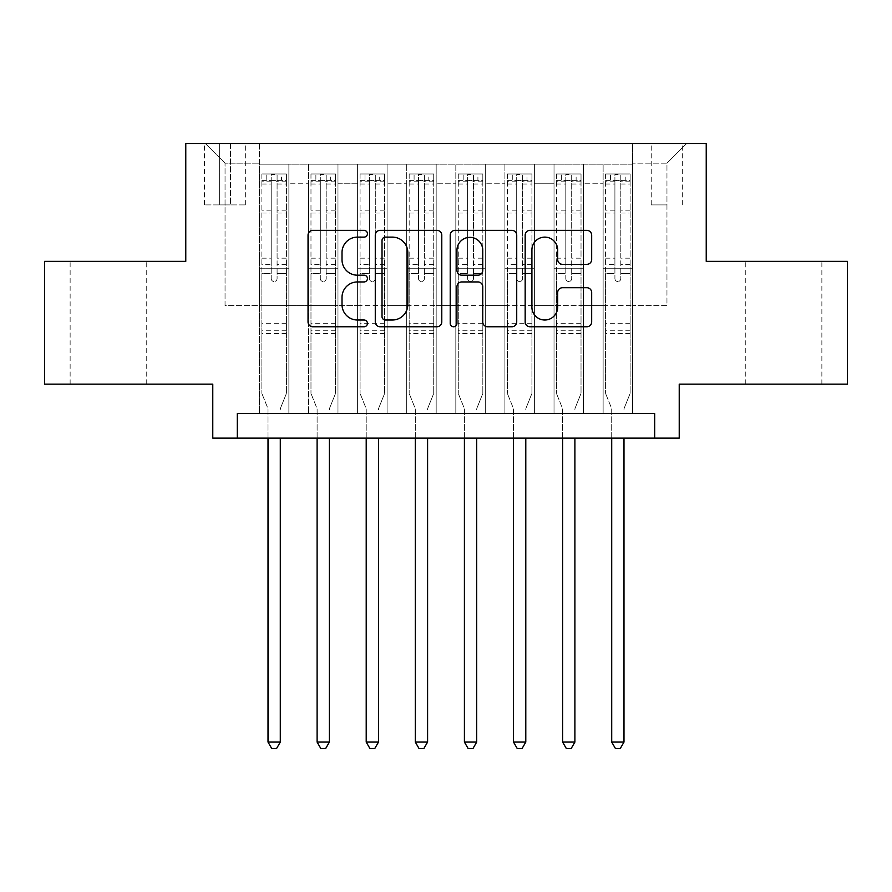 <?xml version="1.0" encoding="UTF-8"?>
<svg xmlns="http://www.w3.org/2000/svg" width="892" height="892" viewBox="0 0 892 892"><rect width="100%" height="100%" fill="white"/><g stroke="black" fill="none" stroke-linecap="round" stroke-linejoin="round"><path stroke-width="0.67" stroke-dasharray="4.46 3.34" d="M367.437 233.749A3.378 3.378 0 0 0 364.07 230.37L312.858 230.37A4.817 4.817 0 0 0 308.041 235.187L308.041 321.945A4.817 4.817 0 0 0 312.858 326.762L364.07 326.762A3.378 3.378 0 0 0 367.437 323.383A3.378 3.378 0 0 0 364.07 320.016L357.436 320.016A15.42 15.42 0 0 1 342.015 304.596L342.015 297.359A15.42 15.42 0 0 1 357.436 281.939L364.07 281.939A3.378 3.378 0 0 0 367.437 278.56A3.378 3.378 0 0 0 364.07 275.193L357.436 275.193A15.42 15.42 0 0 1 342.015 259.773L342.015 252.536A15.42 15.42 0 0 1 357.436 237.116L364.07 237.116A3.378 3.378 0 0 0 367.437 233.749M783.566 261.378L745.266 261.378L783.566 261.378M783.566 384.129L745.266 384.129L783.566 384.129M108.434 261.378L70.133 261.378L108.434 261.378M108.434 384.129L70.133 384.129L108.434 384.129M666.96 143.534L651.238 143.534L666.96 143.534M666.96 204.915L651.238 204.915L666.96 204.915M847.4 261.378L847.4 384.129L679.225 384.129L679.225 438.139L212.775 438.139L212.775 384.129L44.6 384.129L44.6 261.378L185.77 261.378L185.77 143.534L706.23 143.534L706.23 261.378L847.4 261.378M632.584 413.598L632.584 164.161L259.416 164.161L259.416 413.598L288.874 413.598L259.416 413.598L288.874 413.598L259.416 413.598L259.416 164.161L288.874 164.161L288.874 413.598L288.874 164.161L288.874 305.577L308.52 305.577L288.874 305.577L288.874 164.161L259.416 164.161L632.584 164.161L632.584 413.598L603.126 413.598L603.126 164.161L554.021 164.161L554.021 413.598L554.021 164.161L583.479 164.161L583.479 413.598L583.479 164.161L583.479 305.577L583.479 164.161L603.126 164.161L603.126 413.598L632.584 413.598L603.126 413.598L632.584 413.598L632.584 163.18L632.584 305.577L666.96 305.577L666.96 163.18L632.584 163.18L666.96 163.18L666.96 305.577L632.584 305.577L632.584 268.748L632.584 413.598M554.021 413.598L583.479 413.598L554.021 413.598L583.479 413.598L554.021 413.598L554.021 268.748L554.021 305.577L534.386 305.577L534.386 183.797L534.386 305.577L554.021 305.577L554.021 183.797L554.021 305.577L603.126 305.577L583.479 305.577L583.479 268.748L583.479 305.577L554.021 305.577L554.021 268.748L583.479 268.748L583.479 413.598L583.479 268.748L554.021 268.748L554.021 413.598M534.386 413.598L534.386 164.161L504.917 164.161L504.917 413.598L504.917 164.161L534.386 164.161L534.386 413.598L504.917 413.598L534.386 413.598L504.917 413.598L534.386 413.598L534.386 268.748L534.386 413.598M485.281 413.598L485.281 164.161L455.823 164.161L455.823 413.598L455.823 164.161L485.281 164.161L485.281 413.598L455.823 413.598L485.281 413.598L455.823 413.598L485.281 413.598L485.281 183.797L485.281 305.577L504.917 305.577L485.281 305.577L485.281 268.748L485.281 413.598M436.177 413.598L436.177 164.161L406.719 164.161L406.719 413.598L406.719 164.161L436.177 164.161L436.177 413.598L406.719 413.598L436.177 413.598L406.719 413.598L436.177 413.598L436.177 183.797L436.177 305.577L455.823 305.577L436.177 305.577L436.177 268.748L436.177 413.598M387.083 413.598L387.083 164.161L357.614 164.161L357.614 413.598L357.614 164.161L387.083 164.161L387.083 413.598L357.614 413.598L387.083 413.598L357.614 413.598L387.083 413.598L387.083 183.797L387.083 305.577L406.719 305.577L387.083 305.577L387.083 268.748L387.083 413.598M337.979 413.598L337.979 164.161L308.52 164.161L308.52 413.598L308.52 164.161L337.979 164.161L337.979 413.598L308.52 413.598L337.979 413.598L308.52 413.598L337.979 413.598L337.979 268.748L337.979 413.598M603.126 183.797L603.126 305.577L603.126 164.161L603.126 183.797L583.479 183.797L603.126 183.797M504.917 183.797L504.917 305.577L504.917 164.161L485.281 164.161L485.281 183.797L485.281 164.161L504.917 164.161L504.917 183.797L485.281 183.797L504.917 183.797M455.823 183.797L455.823 305.577L455.823 164.161L436.177 164.161L436.177 183.797L436.177 164.161L455.823 164.161L455.823 183.797L436.177 183.797L455.823 183.797M406.719 183.797L406.719 305.577L406.719 164.161L387.083 164.161L387.083 183.797L387.083 164.161L406.719 164.161L406.719 183.797L387.083 183.797L406.719 183.797M337.979 183.797L337.979 305.577L337.979 164.161L337.979 183.797L357.614 183.797L357.614 305.577L337.979 305.577L357.614 305.577L357.614 164.161L337.979 164.161L357.614 164.161L357.614 183.797L337.979 183.797M237.317 438.139L237.317 413.598L237.317 438.139L237.317 413.598L654.683 413.598L237.317 413.598L654.683 413.598L654.683 438.139M219.644 143.534L204.424 143.534L219.644 143.534L219.644 204.915L204.424 204.915L230.448 204.915L219.644 204.915L219.644 143.534M230.448 143.534L245.668 143.534L230.448 143.534L230.448 204.915L245.668 204.915L230.448 204.915L230.448 143.534M632.584 143.534L259.416 143.534L686.595 143.534L632.584 143.534L632.584 164.161L632.584 143.534M259.416 143.534L205.405 143.534L259.416 143.534L259.416 305.577L225.04 305.577L225.04 163.18L259.416 163.18L225.04 163.18L205.405 143.534L225.04 163.18L225.04 305.577L259.416 305.577L259.416 143.534M308.52 183.797L308.52 305.577L308.52 164.161L288.874 164.161L308.52 164.161L308.52 183.797L288.874 183.797L308.52 183.797M554.021 164.161L534.386 164.161L534.386 183.797L534.386 164.161L554.021 164.161L554.021 183.797L554.021 164.161M504.917 305.577L534.386 305.577L504.917 305.577L504.917 268.748L504.917 305.577M455.823 305.577L485.281 305.577L455.823 305.577L455.823 268.748L455.823 305.577M406.719 305.577L436.177 305.577L406.719 305.577L406.719 268.748L406.719 305.577M357.614 305.577L387.083 305.577L357.614 305.577L357.614 268.748L357.614 305.577M308.52 305.577L337.979 305.577L337.979 268.748L337.979 305.577L308.52 305.577L308.52 268.748L337.979 268.748L308.52 268.748L308.52 413.598L308.52 305.577M259.416 305.577L288.874 305.577L288.874 268.748L288.874 413.598L288.874 268.748L288.874 305.577L259.416 305.577L259.416 268.748L288.874 268.748L259.416 268.748L259.416 413.598L259.416 305.577M603.126 305.577L632.584 305.577L603.126 305.577L603.126 268.748L603.126 305.577M259.416 268.748L288.874 268.748L259.416 268.748M308.52 268.748L337.979 268.748L308.52 268.748M357.614 268.748L387.083 268.748L357.614 268.748L357.614 413.598L357.614 268.748L387.083 268.748L357.614 268.748M406.719 268.748L436.177 268.748L406.719 268.748L406.719 413.598L406.719 268.748L436.177 268.748L406.719 268.748M455.823 268.748L485.281 268.748L455.823 268.748L455.823 413.598L455.823 268.748L485.281 268.748L455.823 268.748M504.917 268.748L534.386 268.748L504.917 268.748L504.917 413.598L504.917 268.748L534.386 268.748L504.917 268.748M554.021 268.748L583.479 268.748L554.021 268.748M603.126 268.748L632.584 268.748L603.126 268.748L603.126 413.598L603.126 268.748L632.584 268.748L603.126 268.748M686.595 143.534L666.96 163.18L686.595 143.534M441.785 321.945L441.785 235.187A4.817 4.817 0 0 0 436.968 230.37L380.092 230.37A4.817 4.817 0 0 0 375.276 235.187L375.276 321.945A4.817 4.817 0 0 0 380.092 326.762L436.968 326.762A4.817 4.817 0 0 0 441.785 321.945M385.389 237.116A3.378 3.378 0 0 0 382.021 240.494L382.021 316.638A3.378 3.378 0 0 0 385.389 320.016L392.38 320.016A15.42 15.42 0 0 0 407.8 304.596L407.8 252.536A15.42 15.42 0 0 0 392.38 237.116L385.389 237.116M455.031 230.37L511.908 230.37A4.817 4.817 0 0 1 516.724 235.187L516.724 321.945A4.817 4.817 0 0 1 511.908 326.762L487.567 326.762A4.817 4.817 0 0 1 482.75 321.945L482.75 286.756A4.817 4.817 0 0 0 477.934 281.939L461.788 281.939A4.817 4.817 0 0 0 456.96 286.756L456.96 323.383A3.378 3.378 0 0 1 453.593 326.762A3.378 3.378 0 0 1 450.215 323.383L450.215 235.187A4.817 4.817 0 0 1 455.031 230.37M482.75 250.251A12.889 12.889 0 0 0 469.861 237.361A12.889 12.889 0 0 0 456.96 250.251L456.96 270.376A4.817 4.817 0 0 0 461.788 275.193L477.934 275.193A4.817 4.817 0 0 0 482.75 270.376L482.75 250.251M562.518 264.344L586.847 264.344A4.817 4.817 0 0 0 591.675 259.527L591.675 235.187A4.817 4.817 0 0 0 586.847 230.37L529.982 230.37A4.817 4.817 0 0 0 525.165 235.187L525.165 321.945A4.817 4.817 0 0 0 529.982 326.762L586.847 326.762A4.817 4.817 0 0 0 591.675 321.945L591.675 292.543A4.817 4.817 0 0 0 586.847 287.726L562.518 287.726A4.817 4.817 0 0 0 557.69 292.543L557.69 307.127A12.889 12.889 0 0 1 544.8 320.016A12.889 12.889 0 0 1 531.911 307.127L531.911 250.005A12.889 12.889 0 0 1 544.8 237.116A12.889 12.889 0 0 1 557.69 250.005L557.69 259.527A4.817 4.817 0 0 0 562.518 264.344M271.201 278.56A2.944 2.944 0 0 0 274.145 281.515A2.944 2.944 0 0 1 271.201 278.56L271.201 273.643L271.201 278.56M286.299 173.985L281.515 173.985L281.515 180.362L286.421 180.374L286.421 173.985L261.869 173.985L261.869 393.461L261.869 273.643L271.201 273.643L271.201 264.556L261.869 264.556M261.869 173.985L261.869 273.643L271.201 273.643L271.201 181.656C273.164 179.95 275.126 179.95 277.089 181.656L277.089 258.178L286.421 258.178L286.421 393.461L286.421 273.643L277.089 273.643L277.089 278.56A2.944 2.944 0 0 1 274.145 281.515A2.944 2.944 0 0 0 277.089 278.56L277.089 258.178M286.421 180.374L286.421 258.178M286.421 173.985L286.421 273.643L277.089 273.643L277.089 174.587L271.201 174.587L271.201 264.556M281.515 173.985L261.992 173.985M281.515 180.362L266.786 180.362L266.786 173.985M261.869 180.374L286.299 180.362M261.992 180.362L266.786 180.362M280.634 407.834L286.421 393.461L280.634 407.834A4.906 4.906 0 0 0 280.289 409.662A4.906 4.906 0 0 1 280.634 407.834M268.013 438.139L268.013 409.662A4.906 4.906 0 0 0 267.656 407.834L261.869 393.461L267.656 407.834A4.906 4.906 0 0 1 268.013 409.662L268.013 742.077L280.289 742.077L280.289 438.139M286.421 333.563L261.869 333.563M268.013 742.077L271.692 748.466L276.598 748.466L280.289 742.077M271.201 181.656L271.201 174.587M277.089 181.656L277.089 174.587M320.306 278.56A2.944 2.944 0 0 0 323.25 281.515A2.944 2.944 0 0 1 320.306 278.56L320.306 273.643L320.306 278.56M335.403 173.985L330.609 173.985L330.609 180.362L335.526 180.374L335.526 173.985L310.973 173.985L310.973 393.461L310.973 273.643L320.306 273.643L320.306 264.556L310.973 264.556M310.973 173.985L310.973 273.643L320.306 273.643L320.306 181.656C322.257 179.95 324.22 179.95 326.193 181.656L326.193 258.178L335.526 258.178L335.526 393.461L335.526 273.643L326.193 273.643L326.193 278.56A2.944 2.944 0 0 1 323.25 281.515A2.944 2.944 0 0 0 326.193 278.56L326.193 258.178M335.526 180.374L335.526 258.178M335.526 173.985L335.526 273.643L326.193 273.643L326.193 174.587L320.306 174.587L320.306 264.556M330.609 173.985L311.096 173.985M330.609 180.362L315.88 180.362L315.88 173.985M310.973 180.374L335.403 180.362M311.096 180.362L315.88 180.362M329.739 407.834L335.526 393.461L329.739 407.834A4.906 4.906 0 0 0 329.382 409.662A4.906 4.906 0 0 1 329.739 407.834M317.106 438.139L317.106 409.662A4.906 4.906 0 0 0 316.76 407.834L310.973 393.461L316.76 407.834A4.906 4.906 0 0 1 317.106 409.662L317.106 742.077L329.382 742.077L329.382 438.139M335.526 333.563L310.973 333.563M317.106 742.077L320.797 748.466L325.703 748.466L329.382 742.077M320.306 181.656L320.306 174.587M326.193 181.656L326.193 174.587M369.399 278.56A2.944 2.944 0 0 0 372.343 281.515A2.944 2.944 0 0 1 369.399 278.56L369.399 273.643L369.399 278.56M384.497 173.985L379.713 173.985L379.713 180.362L384.619 180.374L384.619 173.985L360.078 173.985L360.078 393.461L360.078 273.643L369.399 273.643L369.399 264.556L360.078 264.556M360.078 173.985L360.078 273.643L369.399 273.643L369.399 181.656C371.362 179.95 373.324 179.95 375.298 181.656L375.298 258.178L384.619 258.178L384.619 393.461L384.619 273.643L375.298 273.643L375.298 278.56A2.944 2.944 0 0 1 372.343 281.515A2.944 2.944 0 0 0 375.298 278.56L375.298 258.178M384.619 180.374L384.619 258.178M384.619 173.985L384.619 273.643L375.298 273.643L375.298 174.587L369.399 174.587L369.399 264.556M379.713 173.985L360.201 173.985M379.713 180.362L364.984 180.362L364.984 173.985M360.078 180.374L384.497 180.362M360.201 180.362L364.984 180.362M378.844 407.834L384.619 393.461L378.844 407.834A4.906 4.906 0 0 0 378.487 409.662A4.906 4.906 0 0 1 378.844 407.834M366.211 438.139L366.211 409.662A4.906 4.906 0 0 0 365.854 407.834L360.078 393.461L365.854 407.834A4.906 4.906 0 0 1 366.211 409.662L366.211 742.077L378.487 742.077L378.487 438.139M384.619 333.563L360.078 333.563M366.211 742.077L369.89 748.466L374.807 748.466L378.487 742.077M369.399 181.656L369.399 174.587M375.298 181.656L375.298 174.587M418.504 278.56A2.944 2.944 0 0 0 421.448 281.515A2.944 2.944 0 0 1 418.504 278.56L418.504 273.643L418.504 278.56M433.601 173.985L428.818 173.985L428.818 180.362L433.724 180.374L433.724 173.985L409.172 173.985L409.172 393.461L409.172 273.643L418.504 273.643L418.504 264.556L409.172 264.556M409.172 173.985L409.172 273.643L418.504 273.643L418.504 181.656C420.466 179.95 422.429 179.95 424.391 181.656L424.391 258.178L433.724 258.178L433.724 393.461L433.724 273.643L424.391 273.643L424.391 278.56A2.944 2.944 0 0 1 421.448 281.515A2.944 2.944 0 0 0 424.391 278.56L424.391 258.178M433.724 180.374L433.724 258.178M433.724 173.985L433.724 273.643L424.391 273.643L424.391 174.587L418.504 174.587L418.504 264.556M428.818 173.985L409.294 173.985M428.818 180.362L414.089 180.362L414.089 173.985M409.172 180.374L433.601 180.362M409.294 180.362L414.089 180.362M427.937 407.834L433.724 393.461L427.937 407.834A4.906 4.906 0 0 0 427.591 409.662A4.906 4.906 0 0 1 427.937 407.834M415.315 438.139L415.315 409.662A4.906 4.906 0 0 0 414.958 407.834L409.172 393.461L414.958 407.834A4.906 4.906 0 0 1 415.315 409.662L415.315 742.077L427.591 742.077L427.591 438.139M433.724 333.563L409.172 333.563M415.315 742.077L418.995 748.466L423.901 748.466L427.591 742.077M418.504 181.656L418.504 174.587M424.391 181.656L424.391 174.587M467.609 278.56A2.944 2.944 0 0 0 470.552 281.515A2.944 2.944 0 0 1 467.609 278.56L467.609 273.643L467.609 278.56M482.706 173.985L477.911 173.985L477.911 180.362L482.828 180.374L482.828 173.985L458.276 173.985L458.276 393.461L458.276 273.643L467.609 273.643L467.609 264.556L458.276 264.556M458.276 173.985L458.276 273.643L467.609 273.643L467.609 181.656C469.56 179.95 471.522 179.95 473.496 181.656L473.496 258.178L482.828 258.178L482.828 393.461L482.828 273.643L473.496 273.643L473.496 278.56A2.944 2.944 0 0 1 470.552 281.515A2.944 2.944 0 0 0 473.496 278.56L473.496 258.178M482.828 180.374L482.828 258.178M482.828 173.985L482.828 273.643L473.496 273.643L473.496 174.587L467.609 174.587L467.609 264.556M477.911 173.985L458.399 173.985M477.911 180.362L463.182 180.362L463.182 173.985M458.276 180.374L482.706 180.362M458.399 180.362L463.182 180.362M477.042 407.834L482.828 393.461L477.042 407.834A4.906 4.906 0 0 0 476.685 409.662A4.906 4.906 0 0 1 477.042 407.834M464.409 438.139L464.409 409.662A4.906 4.906 0 0 0 464.063 407.834L458.276 393.461L464.063 407.834A4.906 4.906 0 0 1 464.409 409.662L464.409 742.077L476.685 742.077L476.685 438.139M482.828 333.563L458.276 333.563M464.409 742.077L468.099 748.466L473.005 748.466L476.685 742.077M467.609 181.656L467.609 174.587M473.496 181.656L473.496 174.587M516.702 278.56A2.944 2.944 0 0 0 519.657 281.515A2.944 2.944 0 0 1 516.702 278.56L516.702 273.643L516.702 278.56M531.799 173.985L527.016 173.985L527.016 180.362L531.922 180.374L531.922 173.985L507.381 173.985L507.381 393.461L507.381 273.643L516.702 273.643L516.702 264.556L507.381 264.556M507.381 173.985L507.381 273.643L516.702 273.643L516.702 181.656C518.665 179.95 520.627 179.95 522.601 181.656L522.601 258.178L531.922 258.178L531.922 393.461L531.922 273.643L522.601 273.643L522.601 278.56A2.944 2.944 0 0 1 519.657 281.515A2.944 2.944 0 0 0 522.601 278.56L522.601 258.178M531.922 180.374L531.922 258.178M531.922 173.985L531.922 273.643L522.601 273.643L522.601 174.587L516.702 174.587L516.702 264.556M527.016 173.985L507.503 173.985M527.016 180.362L512.287 180.362L512.287 173.985M507.381 180.374L531.799 180.362M507.503 180.362L512.287 180.362M526.146 407.834L531.922 393.461L526.146 407.834A4.906 4.906 0 0 0 525.789 409.662A4.906 4.906 0 0 1 526.146 407.834M513.513 438.139L513.513 409.662A4.906 4.906 0 0 0 513.156 407.834L507.381 393.461L513.156 407.834A4.906 4.906 0 0 1 513.513 409.662L513.513 742.077L525.789 742.077L525.789 438.139M531.922 333.563L507.381 333.563M513.513 742.077L517.193 748.466L522.11 748.466L525.789 742.077M516.702 181.656L516.702 174.587M522.601 181.656L522.601 174.587M565.807 278.56A2.944 2.944 0 0 0 568.75 281.515A2.944 2.944 0 0 1 565.807 278.56L565.807 273.643L565.807 278.56M580.904 173.985L576.12 173.985L576.12 180.362L581.027 180.374L581.027 173.985L556.474 173.985L556.474 393.461L556.474 273.643L565.807 273.643L565.807 264.556L556.474 264.556M556.474 173.985L556.474 273.643L565.807 273.643L565.807 181.656C567.769 179.95 569.732 179.95 571.694 181.656L571.694 258.178L581.027 258.178L581.027 393.461L581.027 273.643L571.694 273.643L571.694 278.56A2.944 2.944 0 0 1 568.75 281.515A2.944 2.944 0 0 0 571.694 278.56L571.694 258.178M581.027 180.374L581.027 258.178M581.027 173.985L581.027 273.643L571.694 273.643L571.694 174.587L565.807 174.587L565.807 264.556M576.12 173.985L556.597 173.985M576.12 180.362L561.391 180.362L561.391 173.985M556.474 180.374L580.904 180.362M556.597 180.362L561.391 180.362M575.24 407.834L581.027 393.461L575.24 407.834A4.906 4.906 0 0 0 574.894 409.662A4.906 4.906 0 0 1 575.24 407.834M562.618 438.139L562.618 409.662A4.906 4.906 0 0 0 562.261 407.834L556.474 393.461L562.261 407.834A4.906 4.906 0 0 1 562.618 409.662L562.618 742.077L574.894 742.077L574.894 438.139M581.027 333.563L556.474 333.563M562.618 742.077L566.297 748.466L571.203 748.466L574.894 742.077M565.807 181.656L565.807 174.587M571.694 181.656L571.694 174.587M614.911 278.56A2.944 2.944 0 0 0 617.855 281.515A2.944 2.944 0 0 1 614.911 278.56L614.911 273.643L614.911 278.56M630.008 173.985L625.214 173.985L625.214 180.362L630.131 180.374L630.131 173.985L605.579 173.985L605.579 393.461L605.579 273.643L614.911 273.643L614.911 264.556L605.579 264.556M605.579 173.985L605.579 273.643L614.911 273.643L614.911 181.656C616.863 179.95 618.825 179.95 620.799 181.656L620.799 258.178L630.131 258.178L630.131 393.461L630.131 273.643L620.799 273.643L620.799 278.56A2.944 2.944 0 0 1 617.855 281.515A2.944 2.944 0 0 0 620.799 278.56L620.799 258.178M630.131 180.374L630.131 258.178M630.131 173.985L630.131 273.643L620.799 273.643L620.799 174.587L614.911 174.587L614.911 264.556M625.214 173.985L605.701 173.985M625.214 180.362L610.485 180.362L610.485 173.985M605.579 180.374L630.008 180.362M605.701 180.362L610.485 180.362M624.344 407.834L630.131 393.461L624.344 407.834A4.906 4.906 0 0 0 623.987 409.662A4.906 4.906 0 0 1 624.344 407.834M611.711 438.139L611.711 409.662A4.906 4.906 0 0 0 611.366 407.834L605.579 393.461L611.366 407.834A4.906 4.906 0 0 1 611.711 409.662L611.711 742.077L623.987 742.077L623.987 438.139M630.131 333.563L605.579 333.563M611.711 742.077L615.402 748.466L620.308 748.466L623.987 742.077M614.911 181.656L614.911 174.587M620.799 181.656L620.799 174.587M554.021 183.797L534.386 183.797L554.021 183.797M286.421 323.25L261.869 323.25M286.421 264.556L277.089 264.556M261.869 258.178L271.201 258.178M271.201 210.133L261.869 210.133M286.421 210.133L277.089 210.133M261.869 212.998L271.201 212.998M277.089 212.998L286.421 212.998M271.201 181.154L261.869 181.154M261.869 184.02L271.201 184.02M286.421 181.154L277.089 181.154M277.089 184.02L286.421 184.02M286.421 330.787L261.869 330.787M335.526 323.25L310.973 323.25M335.526 264.556L326.193 264.556M310.973 258.178L320.306 258.178M320.306 210.133L310.973 210.133M335.526 210.133L326.193 210.133M310.973 212.998L320.306 212.998M326.193 212.998L335.526 212.998M320.306 181.154L310.973 181.154M310.973 184.02L320.306 184.02M335.526 181.154L326.193 181.154M326.193 184.02L335.526 184.02M335.526 330.787L310.973 330.787M384.619 323.25L360.078 323.25M384.619 264.556L375.298 264.556M360.078 258.178L369.399 258.178M369.399 210.133L360.078 210.133M384.619 210.133L375.298 210.133M360.078 212.998L369.399 212.998M375.298 212.998L384.619 212.998M369.399 181.154L360.078 181.154M360.078 184.02L369.399 184.02M384.619 181.154L375.298 181.154M375.298 184.02L384.619 184.02M384.619 330.787L360.078 330.787M433.724 323.25L409.172 323.25M433.724 264.556L424.391 264.556M409.172 258.178L418.504 258.178M418.504 210.133L409.172 210.133M433.724 210.133L424.391 210.133M409.172 212.998L418.504 212.998M424.391 212.998L433.724 212.998M418.504 181.154L409.172 181.154M409.172 184.02L418.504 184.02M433.724 181.154L424.391 181.154M424.391 184.02L433.724 184.02M433.724 330.787L409.172 330.787M482.828 323.25L458.276 323.25M482.828 264.556L473.496 264.556M458.276 258.178L467.609 258.178M467.609 210.133L458.276 210.133M482.828 210.133L473.496 210.133M458.276 212.998L467.609 212.998M473.496 212.998L482.828 212.998M467.609 181.154L458.276 181.154M458.276 184.02L467.609 184.02M482.828 181.154L473.496 181.154M473.496 184.02L482.828 184.02M482.828 330.787L458.276 330.787M531.922 323.25L507.381 323.25M531.922 264.556L522.601 264.556M507.381 258.178L516.702 258.178M516.702 210.133L507.381 210.133M531.922 210.133L522.601 210.133M507.381 212.998L516.702 212.998M522.601 212.998L531.922 212.998M516.702 181.154L507.381 181.154M507.381 184.02L516.702 184.02M531.922 181.154L522.601 181.154M522.601 184.02L531.922 184.02M531.922 330.787L507.381 330.787M581.027 323.25L556.474 323.25M581.027 264.556L571.694 264.556M556.474 258.178L565.807 258.178M565.807 210.133L556.474 210.133M581.027 210.133L571.694 210.133M556.474 212.998L565.807 212.998M571.694 212.998L581.027 212.998M565.807 181.154L556.474 181.154M556.474 184.02L565.807 184.02M581.027 181.154L571.694 181.154M571.694 184.02L581.027 184.02M581.027 330.787L556.474 330.787M630.131 323.25L605.579 323.25M630.131 264.556L620.799 264.556M605.579 258.178L614.911 258.178M614.911 210.133L605.579 210.133M630.131 210.133L620.799 210.133M605.579 212.998L614.911 212.998M620.799 212.998L630.131 212.998M614.911 181.154L605.579 181.154M605.579 184.02L614.911 184.02M630.131 181.154L620.799 181.154M620.799 184.02L630.131 184.02M630.131 330.787L605.579 330.787M745.266 384.129L745.266 261.378M70.133 384.129L70.133 261.378M651.238 204.915L651.238 143.534M204.424 204.915L204.424 143.534M245.668 204.915L245.668 143.534M682.67 204.915L682.67 143.534M146.734 384.129L146.734 261.378M821.866 384.129L821.866 261.378"/><path stroke-width="1.34" d="M367.437 233.749A3.378 3.378 0 0 0 364.07 230.37L312.858 230.37A4.817 4.817 0 0 0 308.041 235.187L308.041 321.945A4.817 4.817 0 0 0 312.858 326.762L364.07 326.762A3.378 3.378 0 0 0 367.437 323.383A3.378 3.378 0 0 0 364.07 320.016L357.436 320.016A15.42 15.42 0 0 1 342.015 304.596L342.015 297.359A15.42 15.42 0 0 1 357.436 281.939L364.07 281.939A3.378 3.378 0 0 0 367.437 278.56A3.378 3.378 0 0 0 364.07 275.193L357.436 275.193A15.42 15.42 0 0 1 342.015 259.773L342.015 252.536A15.42 15.42 0 0 1 357.436 237.116L364.07 237.116A3.378 3.378 0 0 0 367.437 233.749M586.847 264.344A4.817 4.817 0 0 0 591.675 259.527L591.675 235.187A4.817 4.817 0 0 0 586.847 230.37L529.982 230.37A4.817 4.817 0 0 0 525.165 235.187L525.165 321.945A4.817 4.817 0 0 0 529.982 326.762L586.847 326.762A4.817 4.817 0 0 0 591.675 321.945L591.675 292.543A4.817 4.817 0 0 0 586.847 287.726L562.518 287.726A4.817 4.817 0 0 0 557.69 292.543L557.69 307.127A12.889 12.889 0 0 1 544.8 320.016A12.889 12.889 0 0 1 531.911 307.127L531.911 250.005A12.889 12.889 0 0 1 544.8 237.116A12.889 12.889 0 0 1 557.69 250.005L557.69 259.527A4.817 4.817 0 0 0 562.518 264.344L586.847 264.344M654.683 438.139L679.225 438.139L679.225 384.129L847.4 384.129L847.4 261.378L706.23 261.378L706.23 143.534L185.77 143.534L185.77 261.378L44.6 261.378L44.6 384.129L212.775 384.129L212.775 438.139L654.683 438.139L654.683 413.598L237.317 413.598L237.317 438.139M441.785 235.187A4.817 4.817 0 0 0 436.968 230.37L380.092 230.37A4.817 4.817 0 0 0 375.276 235.187L375.276 321.945A4.817 4.817 0 0 0 380.092 326.762L436.968 326.762A4.817 4.817 0 0 0 441.785 321.945L441.785 235.187M455.031 230.37L511.908 230.37A4.817 4.817 0 0 1 516.724 235.187L516.724 321.945A4.817 4.817 0 0 1 511.908 326.762L487.567 326.762A4.817 4.817 0 0 1 482.75 321.945L482.75 286.756A4.817 4.817 0 0 0 477.934 281.939L461.788 281.939A4.817 4.817 0 0 0 456.96 286.756L456.96 323.383A3.378 3.378 0 0 1 453.593 326.762A3.378 3.378 0 0 1 450.215 323.383L450.215 235.187A4.817 4.817 0 0 1 455.031 230.37M385.389 237.116A3.378 3.378 0 0 0 382.021 240.494L382.021 316.638A3.378 3.378 0 0 0 385.389 320.016L392.38 320.016A15.42 15.42 0 0 0 407.8 304.596L407.8 252.536A15.42 15.42 0 0 0 392.38 237.116L385.389 237.116M482.75 250.251A12.889 12.889 0 0 0 469.861 237.361A12.889 12.889 0 0 0 456.96 250.251L456.96 270.376A4.817 4.817 0 0 0 461.788 275.193L477.934 275.193A4.817 4.817 0 0 0 482.75 270.376L482.75 250.251M268.013 438.139L268.013 742.077L280.289 742.077L280.289 438.139M280.289 742.077L276.598 748.466L271.692 748.466L268.013 742.077M317.106 438.139L317.106 742.077L329.382 742.077L329.382 438.139M329.382 742.077L325.703 748.466L320.797 748.466L317.106 742.077M366.211 438.139L366.211 742.077L378.487 742.077L378.487 438.139M378.487 742.077L374.807 748.466L369.89 748.466L366.211 742.077M415.315 438.139L415.315 742.077L427.591 742.077L427.591 438.139M427.591 742.077L423.901 748.466L418.995 748.466L415.315 742.077M464.409 438.139L464.409 742.077L476.685 742.077L476.685 438.139M476.685 742.077L473.005 748.466L468.099 748.466L464.409 742.077M513.513 438.139L513.513 742.077L525.789 742.077L525.789 438.139M525.789 742.077L522.11 748.466L517.193 748.466L513.513 742.077M562.618 438.139L562.618 742.077L574.894 742.077L574.894 438.139M574.894 742.077L571.203 748.466L566.297 748.466L562.618 742.077M611.711 438.139L611.711 742.077L623.987 742.077L623.987 438.139M623.987 742.077L620.308 748.466L615.402 748.466L611.711 742.077"/></g></svg>
